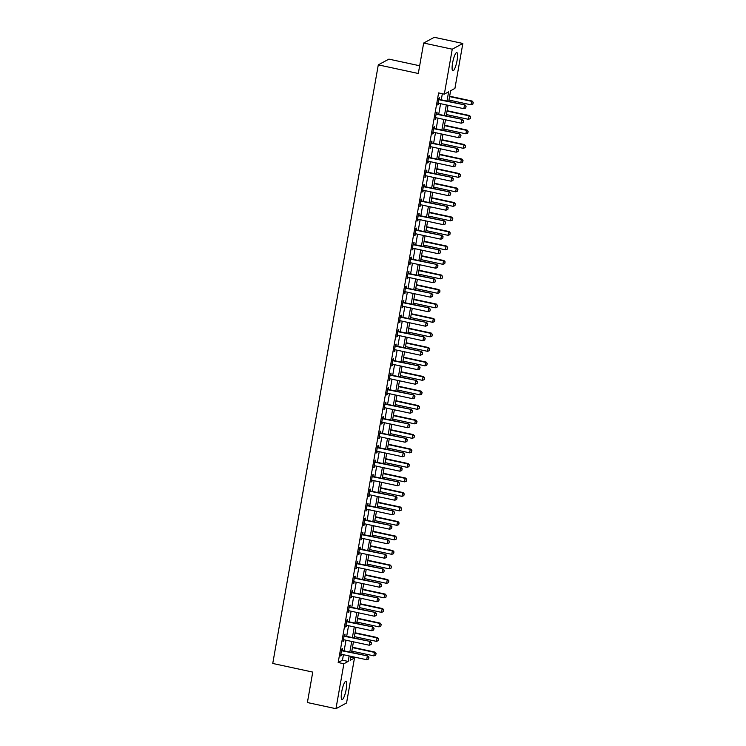 <?xml version="1.0" encoding="UTF-8"?>
<svg xmlns="http://www.w3.org/2000/svg" width="746" height="746" viewBox="0 0 746 746"><rect width="100%" height="100%" fill="white"/><g stroke="black" fill="none" stroke-linecap="round" stroke-linejoin="round"><path stroke-width="1.12" d="M341.733 691.673A9.325 1.958 -77.8 0 1 345.939 681.34A9.325 1.958 -77.8 0 1 346.209 689.248A9.325 1.958 -77.8 0 1 342.004 699.58A9.325 1.958 -77.8 0 1 341.733 691.673M452.608 62.906A9.325 1.958 -77.8 0 1 456.804 52.584A9.325 1.958 -77.8 0 1 457.074 60.491A9.325 1.958 -77.8 0 1 452.869 70.823A9.325 1.958 -77.8 0 1 452.608 62.906M419.662 65.76L388.89 59.13L378.297 64.865L272.747 663.464L312.751 672.09L307.389 702.536L335.961 708.7L343.887 663.744L348.186 661.422L349.147 655.948M378.297 64.865L418.301 73.49L423.672 43.035L434.275 37.3L462.846 43.464L454.92 88.41L450.621 90.742L448.738 101.428M350.741 657.207L354.49 658.009L346.564 702.965L335.961 708.7M446.994 101.055L448.616 91.823L444.327 94.145L438.611 92.914L338.171 662.513L342.47 660.191L343.43 654.718M344.111 650.857L345.995 640.217M346.676 636.357L348.55 625.717M349.231 621.856L351.105 611.216M351.786 607.356L353.66 596.716M354.341 592.856L356.215 582.216M356.896 578.355L358.779 567.715M359.46 563.855L361.334 553.206M362.015 549.354L363.889 538.705M364.57 534.854L366.445 524.205M367.125 520.354L369 509.704M369.68 505.853L371.564 495.204M372.245 491.353L374.119 480.704M374.8 476.853L376.674 466.203M377.355 462.352L379.229 451.703M379.91 447.842L381.784 437.203M382.465 433.342L384.349 422.702M385.029 418.842L386.904 408.202M387.584 404.341L389.459 393.702M390.139 389.841L392.014 379.201M392.694 375.341L394.569 364.701M395.249 360.84L397.133 350.2M397.814 346.34L399.688 335.691M400.369 331.839L402.243 321.19M402.924 317.339L404.798 306.69M405.479 302.839L407.353 292.19M408.034 288.338L409.918 277.689M410.598 273.838L412.473 263.189M413.153 259.338L415.028 248.688M415.709 244.837L417.583 234.188M418.264 230.327L420.138 219.688M420.819 215.827L422.702 205.187M423.383 201.327L425.257 190.687M425.938 186.826L427.812 176.187M428.493 172.326L430.367 161.686M431.048 157.826L432.922 147.186M433.603 143.325L435.487 132.685M436.168 128.825L438.042 118.185M438.723 114.325L440.597 103.675M441.278 99.824L442.35 93.726M439.357 99.311L439.664 97.595L438.946 97.978L437.715 104.944L438.667 103.265M436.802 113.812L437.109 112.096L436.391 112.478L435.16 119.444L436.102 117.765M434.247 128.312L434.545 126.596L433.836 126.979L432.605 133.944L433.547 132.266A1.194 1.147 -118.4 0 0 433.23 132.247L432.894 132.284M431.692 142.812L431.99 141.097L431.272 141.488L430.05 148.445L430.992 146.766M429.137 157.313L429.435 155.597L428.717 155.989L427.495 162.945L428.437 161.267M426.572 171.813L426.88 170.097L426.162 170.489L424.931 177.445L425.882 175.767M424.017 186.314L424.325 184.598L423.607 184.989L422.376 191.946L423.318 190.267M421.462 200.814L421.76 199.098L421.052 199.49L419.821 206.446L420.763 204.768M418.907 215.314L419.205 213.598L418.487 213.99L417.266 220.947L418.208 219.268A1.194 1.147 -118.4 0 0 417.891 219.259L417.555 219.287M416.352 229.815L416.65 228.099L415.932 228.49L414.711 235.447L415.653 233.768M413.788 244.315L414.095 242.599L413.377 242.991L412.146 249.947L413.098 248.269M411.233 258.815L411.54 257.1L410.822 257.491L409.591 264.448L410.533 262.769M408.677 273.316L408.976 271.609L408.267 271.992L407.036 278.957L407.978 277.279M406.122 287.816L406.421 286.11L405.703 286.492L404.481 293.458L405.423 291.779M403.567 302.316L403.866 300.61L403.148 300.992L401.926 307.958L402.868 306.28A1.194 1.147 -118.4 0 0 402.542 306.261L402.215 306.298M401.003 316.826L401.311 315.11L400.593 315.493L399.362 322.459L400.313 320.78A1.194 1.147 -118.4 0 0 399.987 320.761L399.66 320.799M398.448 331.327L398.756 329.611L398.038 329.993L396.807 336.959L397.749 335.28M395.893 345.827L396.191 344.111L395.483 344.493L394.252 351.459L395.194 349.781M393.338 360.327L393.636 358.612L392.918 358.994L391.697 365.96L392.638 364.281M390.783 374.828L391.081 373.112L390.363 373.504L389.142 380.46L390.083 378.781M388.218 389.328L388.526 387.612L387.808 388.004L386.577 394.96L387.528 393.282A1.194 1.147 -118.4 0 0 387.202 393.273L386.876 393.301M385.663 403.828L385.971 402.113L385.253 402.504L384.022 409.461L384.964 407.782A1.194 1.147 -118.4 0 0 384.647 407.773L384.321 407.801M383.108 418.329L383.407 416.613L382.698 417.005L381.467 423.961L382.409 422.283M380.553 432.829L380.852 431.113L380.134 431.505L378.912 438.462L379.854 436.783M377.998 447.33L378.297 445.614L377.579 446.005L376.357 452.962L377.299 451.283M375.434 461.83L375.742 460.114L375.024 460.506L373.793 467.462L374.744 465.784M372.879 476.33L373.186 474.615L372.468 475.006L371.238 481.963L372.179 480.284M370.324 490.831L370.622 489.115L369.913 489.507L368.683 496.463L369.624 494.794A1.194 1.147 -118.4 0 0 369.307 494.775L368.972 494.812M367.769 505.331L368.067 503.625L367.349 504.007L366.127 510.973L367.069 509.294M365.214 519.831L365.512 518.125L364.794 518.507L363.572 525.473L364.514 523.795M362.649 534.341L362.957 532.625L362.239 533.008L361.008 539.973L361.959 538.295M360.094 548.842L360.402 547.126L359.684 547.508L358.453 554.474L359.395 552.795M357.539 563.342L357.838 561.626L357.129 562.008L355.898 568.974L356.84 567.296M354.984 577.842L355.282 576.126L354.564 576.509L353.343 583.475L354.285 581.796A1.194 1.147 -118.4 0 0 353.968 581.777L353.632 581.815M352.429 592.343L352.727 590.627L352.009 591.009L350.788 597.975L351.73 596.296M349.865 606.843L350.172 605.127L349.454 605.519L348.223 612.475L349.175 610.797M347.31 621.343L347.617 619.628L346.899 620.019L345.668 626.976L346.61 625.297M344.755 635.844L345.053 634.128L344.344 634.52L343.113 641.476L344.055 639.798M342.2 650.344L342.498 648.628L341.78 649.02L340.558 655.976L341.5 654.298M423.672 43.035L452.253 49.199L462.846 43.464M338.171 662.513L343.887 663.744M444.327 94.145L452.253 49.199M349.827 652.088L351.711 641.448M352.392 637.588L354.266 626.948M354.947 623.087L356.821 612.447M357.502 608.587L359.376 597.947M360.057 594.086L361.931 583.447M362.612 579.586L364.496 568.946M365.176 565.086L367.051 554.446M367.731 550.585L369.606 539.945M370.286 536.085L372.161 525.436M372.841 521.585L374.716 510.935M375.397 507.084L377.28 496.435M377.961 492.584L379.835 481.935M380.516 478.083L382.39 467.434M383.071 463.583L384.945 452.934M385.626 449.083L387.5 438.434M388.181 434.582L390.065 423.933M390.745 420.073L392.62 409.433M393.301 405.572L395.175 394.932M395.856 391.072L397.73 380.432M398.411 376.571L400.285 365.932M400.966 362.071L402.849 351.431M403.53 347.571L405.404 336.931M406.085 333.07L407.959 322.431M408.64 318.57L410.514 307.921M411.195 304.07L413.07 293.42M413.75 289.569L415.634 278.92M416.315 275.069L418.189 264.42M418.87 260.568L420.744 249.919M421.425 246.068L423.299 235.419M423.98 231.568L425.854 220.919M426.535 217.067L428.418 206.418M429.099 202.567L430.974 191.918M431.654 188.057L433.529 177.417M434.209 173.557L436.084 162.917M436.764 159.057L438.639 148.417M439.319 144.556L441.203 133.916M441.874 130.056L443.758 119.416M444.439 115.555L446.313 104.916M350.9 656.321L350.191 660.341L354.49 658.009M448.057 105.289L446.183 115.938M445.502 119.789L443.628 130.438M442.947 134.289L441.072 144.938M440.392 148.79L438.508 159.439M437.837 163.29L435.953 173.939M435.272 177.79L433.398 188.44M432.717 192.291L430.843 202.94M430.162 206.791L428.288 217.44M427.607 221.292L425.724 231.941M425.052 235.801L423.168 246.441M422.488 250.302L420.613 260.941M419.933 264.802L418.058 275.442M417.378 279.302L415.503 289.942M414.823 293.803L412.939 304.443M412.268 308.303L410.384 318.943M409.703 322.804L407.829 333.443M407.148 337.304L405.274 347.953M404.593 351.804L402.719 362.453M402.038 366.305L400.154 376.954M399.483 380.805L397.599 391.454M396.919 395.305L395.044 405.955M394.364 409.806L392.489 420.455M391.809 424.306L389.934 434.955M389.253 438.807L387.37 449.456M386.698 453.316L384.815 463.956M384.134 467.817L382.26 478.456M381.579 482.317L379.705 492.957M379.024 496.817L377.15 507.457M376.469 511.318L374.585 521.958M373.914 525.818L372.03 536.458M371.349 540.318L369.475 550.958M368.794 554.819L366.92 565.468M366.239 569.319L364.365 579.968M363.684 583.82L361.801 594.469M361.129 598.32L359.246 608.969M358.565 612.82L356.691 623.47M356.01 627.321L354.136 637.97M353.455 641.821L351.58 652.47M342.47 660.191L348.186 661.422M437.809 104.421L438.434 104.552M435.254 118.922L435.878 119.052M432.699 133.422L433.323 133.553M430.144 147.922L430.768 148.053M427.589 162.423L428.204 162.553M425.024 176.923L425.649 177.063M422.469 191.424L423.094 191.563M419.914 205.924L420.539 206.064M417.359 220.424L417.984 220.564M414.804 234.925L415.419 235.065M412.24 249.425L412.864 249.565M409.685 263.925L410.309 264.065M407.13 278.435L407.754 278.566M404.574 292.936L405.199 293.066M402.019 307.436L402.635 307.566M399.455 321.936L400.08 322.067M396.9 336.437L397.525 336.567M394.345 350.937L394.97 351.068M391.79 365.437L392.415 365.568M389.235 379.938L389.85 380.068M386.67 394.438L387.295 394.569M384.115 408.939L384.74 409.078M381.56 423.439L382.185 423.579M379.005 437.939L379.63 438.079M376.45 452.44L377.066 452.58M373.886 466.94L374.511 467.08M371.331 481.44L371.956 481.58M368.776 495.941L369.401 496.081M366.221 510.45L366.845 510.581M363.666 524.951L364.281 525.081M361.101 539.451L361.726 539.582M358.546 553.952L359.171 554.082M355.991 568.452L356.616 568.583M353.436 582.952L354.061 583.083M350.881 597.453L351.497 597.583M348.317 611.953L348.941 612.084M345.762 626.453L346.386 626.593M343.207 640.954L343.831 641.094M340.652 655.454L341.276 655.594M465.7 108.021L466.091 106.24L465.7 108.021L463.844 108.692L438.695 103.274A1.194 1.147 -118.4 0 0 438.34 103.246L438.014 103.284M438.676 99.488L438.974 99.656A1.194 1.147 -118.4 0 0 439.31 99.787L464.972 104.934L466.091 106.24M438.769 98.976L439.487 99.386A1.194 1.147 -118.4 0 0 439.823 99.507L464.972 104.934M463.844 108.692L464.46 105.214L466.008 106.286M448.98 100.067L471.006 104.813L471.621 101.335L449.596 96.588M473.169 102.407L472.861 104.151L473.253 102.361L471.621 101.335L472.134 101.055L449.661 96.215M471.006 104.813L472.861 104.151M473.253 102.361L472.134 101.055M463.145 122.531L463.536 120.74L463.145 122.531L461.289 123.193L436.14 117.775A1.194 1.147 -118.4 0 0 435.785 117.747L435.459 117.784M436.121 113.989L436.419 114.166A1.194 1.147 -118.4 0 0 436.755 114.287L462.417 119.435L463.536 120.74M436.214 113.476L436.932 113.886A1.194 1.147 -118.4 0 0 437.268 114.007L462.417 119.435M461.289 123.193L461.905 119.714L463.452 120.787M460.59 137.031L460.981 135.24L460.59 137.031L458.734 137.693L433.585 132.275M433.566 128.499L433.864 128.666A1.194 1.147 -118.4 0 0 434.2 128.788L459.862 133.935L460.981 135.24M433.659 127.976L434.377 128.387A1.194 1.147 -118.4 0 0 434.713 128.517L459.862 133.935M458.734 137.693L459.35 134.215L460.897 135.287M458.025 151.531L458.426 149.741L458.025 151.531L456.179 152.193L431.029 146.775A1.194 1.147 -118.4 0 0 430.675 146.757L430.339 146.785M431.011 142.999L431.3 143.167A1.194 1.147 -118.4 0 0 431.645 143.297L457.307 148.435L458.426 149.741M431.104 142.477L431.822 142.887A1.194 1.147 -118.4 0 0 432.158 143.018L457.307 148.435M456.179 152.193L456.785 148.715L458.333 149.787M446.425 114.567L468.451 119.313L469.066 115.835L447.04 111.089M470.614 116.908L470.306 118.651L470.698 116.861L469.066 115.835L469.579 115.555L447.106 110.716M468.451 119.313L470.306 118.651M470.698 116.861L469.579 115.555M443.87 129.067L465.896 133.814L466.502 130.336L444.476 125.589M468.05 131.408L467.751 133.152L468.143 131.361L466.502 130.336L467.024 130.056L444.551 125.216M465.896 133.814L467.751 133.152M468.143 131.361L467.024 130.056M441.306 143.568L463.331 148.323L463.947 144.836L441.921 140.089M465.495 145.918L465.187 147.652L465.579 145.871L463.947 144.836L464.469 144.556L441.986 139.716M463.331 148.323L465.187 147.652M465.579 145.871L464.469 144.556M455.47 166.032L455.862 164.241L455.47 166.032L453.615 166.694L428.474 161.276A1.194 1.147 -118.4 0 0 428.111 161.257L427.784 161.285M428.456 157.499L428.745 157.667A1.194 1.147 -118.4 0 0 429.081 157.798L454.752 162.936L455.862 164.241M428.549 156.977L429.267 157.387A1.194 1.147 -118.4 0 0 429.603 157.518L454.752 162.936M453.615 166.694L454.23 163.215L455.778 164.288M438.751 158.068L460.776 162.824L461.392 159.336L439.366 154.59M462.94 160.418L462.632 162.152L463.024 160.371L461.392 159.336L461.905 159.057L439.431 154.217M460.776 162.824L462.632 162.152M463.024 160.371L461.905 159.057M452.915 180.532L453.307 178.742L452.915 180.532L451.06 181.194L425.91 175.776A1.194 1.147 -118.4 0 0 425.556 175.758L425.229 175.786M425.891 172L426.19 172.167A1.194 1.147 -118.4 0 0 426.525 172.298L452.188 177.436L453.307 178.742M425.985 171.477L426.703 171.888A1.194 1.147 -118.4 0 0 427.038 172.018L452.188 177.436M451.06 181.194L451.675 177.716L453.223 178.788M436.196 172.568L458.221 177.324L458.837 173.837L436.811 169.09M460.385 174.918L460.077 176.653L460.469 174.872L458.837 173.837L459.35 173.566L436.876 168.717M458.221 177.324L460.077 176.653M460.469 174.872L459.35 173.566M450.36 195.032L450.752 193.242L450.36 195.032L448.505 195.694L423.355 190.277A1.194 1.147 -118.4 0 0 423.001 190.258L422.674 190.286M423.336 186.5L423.635 186.668A1.194 1.147 -118.4 0 0 423.97 186.798L449.633 191.936L450.752 193.242M423.43 185.978L424.148 186.388A1.194 1.147 -118.4 0 0 424.483 186.519L449.633 191.936M448.505 195.694L449.12 192.216L450.668 193.289M433.64 187.078L455.666 191.825L456.282 188.346L434.256 183.591M457.83 189.419L457.522 191.153L457.913 189.372L456.282 188.346L456.794 188.067L434.321 183.218M455.666 191.825L457.522 191.153M457.913 189.372L456.794 188.067M447.805 209.533L448.197 207.742L447.805 209.533L445.949 210.195L420.8 204.777A1.194 1.147 -118.4 0 0 420.446 204.758L420.11 204.786M420.781 201L421.08 201.168A1.194 1.147 -118.4 0 0 421.415 201.299L447.078 206.437L448.197 207.742M420.875 200.478L421.593 200.888A1.194 1.147 -118.4 0 0 421.928 201.019L447.078 206.437M445.949 210.195L446.565 206.717L448.113 207.789M431.085 201.579L453.111 206.325L453.717 202.847L431.692 198.091M455.265 203.919L454.967 205.654L455.358 203.872L453.717 202.847L454.239 202.567L431.766 197.718M453.111 206.325L454.967 205.654M455.358 203.872L454.239 202.567M445.241 224.033L445.642 222.243L445.241 224.033L443.394 224.695L418.245 219.277M418.226 215.501L418.515 215.669A1.194 1.147 -118.4 0 0 418.86 215.799L444.523 220.937L445.642 222.243M418.32 214.979L419.038 215.389A1.194 1.147 -118.4 0 0 419.373 215.519L444.523 220.937M443.394 224.695L444.001 221.217L445.548 222.289M428.521 216.079L450.547 220.825L451.162 217.347L429.137 212.591M452.71 218.419L452.402 220.154L452.794 218.373L451.162 217.347L451.684 217.067L429.202 212.218M450.547 220.825L452.402 220.154M452.794 218.373L451.684 217.067M442.686 238.534L443.077 236.743L442.686 238.534L440.83 239.196L415.69 233.778A1.194 1.147 -118.4 0 0 415.326 233.759L415 233.796M415.671 230.001L415.96 230.169A1.194 1.147 -118.4 0 0 416.296 230.3L441.968 235.438L443.077 236.743M415.764 229.479L416.482 229.889A1.194 1.147 -118.4 0 0 416.818 230.02L441.968 235.438M440.83 239.196L441.445 235.717L442.993 236.79M425.966 230.579L447.992 235.326L448.607 231.847L426.581 227.101M450.155 232.92L449.847 234.664L450.239 232.873L448.607 231.847L449.12 231.568L426.647 226.719M447.992 235.326L449.847 234.664M450.239 232.873L449.12 231.568M440.131 253.034L440.522 251.253L440.131 253.034L438.275 253.705L413.125 248.278A1.194 1.147 -118.4 0 0 412.771 248.259L412.445 248.297M413.107 244.501L413.405 244.669A1.194 1.147 -118.4 0 0 413.741 244.8L439.403 249.938L440.522 251.253M413.2 243.979L413.918 244.39A1.194 1.147 -118.4 0 0 414.254 244.52L439.403 249.938M438.275 253.705L438.89 250.218L440.438 251.299M423.411 245.08L445.437 249.826L446.052 246.348L424.026 241.601M447.6 247.42L447.292 249.164L447.684 247.374L446.052 246.348L446.565 246.068L424.092 241.219M445.437 249.826L447.292 249.164M447.684 247.374L446.565 246.068M437.576 267.534L437.967 265.753L437.576 267.534L435.72 268.206L410.57 262.779A1.194 1.147 -118.4 0 0 410.216 262.76L409.89 262.797M410.552 259.002L410.85 259.17A1.194 1.147 -118.4 0 0 411.186 259.3L436.848 264.438L437.967 265.753M410.645 258.48L411.363 258.89A1.194 1.147 -118.4 0 0 411.699 259.021L436.848 264.438M435.72 268.206L436.335 264.718L437.883 265.8M420.856 259.58L442.882 264.326L443.497 260.848L421.471 256.102M445.045 261.921L444.737 263.664L445.129 261.874L443.497 260.848L444.01 260.568L421.537 255.719M442.882 264.326L444.737 263.664M445.129 261.874L444.01 260.568M435.021 282.035L435.412 280.254L435.021 282.035L433.165 282.706L408.015 277.279A1.194 1.147 -118.4 0 0 407.661 277.26L407.325 277.298M407.997 273.502L408.295 273.67A1.194 1.147 -118.4 0 0 408.631 273.801L434.293 278.948L435.412 280.254M408.09 272.98L408.808 273.39A1.194 1.147 -118.4 0 0 409.144 273.521L434.293 278.948M433.165 282.706L433.78 279.218L435.328 280.3M418.301 274.08L440.327 278.827L440.933 275.349L418.907 270.602M442.481 276.421L442.182 278.165L442.574 276.374L440.933 275.349L441.455 275.069L418.982 270.22M440.327 278.827L442.182 278.165M442.574 276.374L441.455 275.069M432.456 296.535L432.857 294.754L432.456 296.535L430.61 297.206L405.46 291.779A1.194 1.147 -118.4 0 0 405.106 291.761L404.77 291.798M405.442 288.003L405.731 288.17A1.194 1.147 -118.4 0 0 406.076 288.301L431.738 293.448L432.857 294.754M405.535 287.48L406.253 287.891A1.194 1.147 -118.4 0 0 406.589 288.021L431.738 293.448M430.61 297.206L431.216 293.728L432.764 294.801M415.736 288.581L437.762 293.327L438.378 289.849L416.352 285.103M439.926 290.921L439.618 292.665L440.009 290.875L438.378 289.849L438.9 289.569L416.417 284.72M437.762 293.327L439.618 292.665M440.009 290.875L438.9 289.569M429.901 311.035L430.293 309.254L429.901 311.035L428.045 311.707L402.905 306.28M402.887 302.503L403.176 302.671A1.194 1.147 -118.4 0 0 403.511 302.801L429.183 307.949L430.293 309.254M402.98 301.981L403.698 302.391A1.194 1.147 -118.4 0 0 404.034 302.522L429.183 307.949M428.045 311.707L428.661 308.229L430.209 309.301M413.181 303.081L435.207 307.828L435.823 304.349L413.797 299.603M437.37 305.422L437.063 307.165L437.454 305.375L435.823 304.349L436.335 304.07L413.862 299.23M435.207 307.828L437.063 307.165M437.454 305.375L436.335 304.07M427.346 325.536L427.738 323.755L427.346 325.536L425.49 326.207L400.341 320.78M400.322 317.003L400.621 317.171A1.194 1.147 -118.4 0 0 400.956 317.302L426.619 322.449L427.738 323.755M400.415 316.49L401.134 316.901A1.194 1.147 -118.4 0 0 401.469 317.022L426.619 322.449M425.49 326.207L426.106 322.729L427.654 323.801M410.626 317.582L432.652 322.328L433.267 318.85L411.242 314.103M434.815 319.922L434.508 321.666L434.899 319.875L433.267 318.85L433.78 318.57L411.307 313.73M432.652 322.328L434.508 321.666M434.899 319.875L433.78 318.57M424.791 340.045L425.183 338.255L424.791 340.045L422.935 340.708L397.786 335.29A1.194 1.147 -118.4 0 0 397.431 335.262L397.105 335.299M397.767 331.504L398.066 331.672A1.194 1.147 -118.4 0 0 398.401 331.802L424.064 336.95L425.183 338.255M397.86 330.991L398.578 331.401A1.194 1.147 -118.4 0 0 398.914 331.522L424.064 336.95M422.935 340.708L423.551 337.229L425.099 338.302M408.071 332.082L430.097 336.828L430.712 333.35L408.687 328.604M432.26 334.422L431.953 336.166L432.344 334.376L430.712 333.35L431.225 333.07L408.752 328.231M430.097 336.828L431.953 336.166M432.344 334.376L431.225 333.07M422.236 354.546L422.628 352.755L422.236 354.546L420.38 355.208L395.231 349.79A1.194 1.147 -118.4 0 0 394.876 349.762L394.541 349.799M395.212 346.013L395.511 346.181A1.194 1.147 -118.4 0 0 395.846 346.303L421.509 351.45L422.628 352.755M395.305 345.491L396.023 345.902A1.194 1.147 -118.4 0 0 396.359 346.023L421.509 351.45M420.38 355.208L420.996 351.73L422.544 352.802M405.516 346.582L427.542 351.329L428.148 347.85L406.122 343.104M429.696 348.923L429.398 350.667L429.789 348.876L428.148 347.85L428.67 347.571L406.197 342.731M427.542 351.329L429.398 350.667M429.789 348.876L428.67 347.571M419.672 369.046L420.073 367.256L419.672 369.046L417.825 369.708L392.676 364.29A1.194 1.147 -118.4 0 0 392.321 364.272L391.986 364.3M392.657 360.514L392.946 360.682A1.194 1.147 -118.4 0 0 393.291 360.803L418.954 365.95L420.073 367.256M392.75 359.992L393.468 360.402A1.194 1.147 -118.4 0 0 393.804 360.532L418.954 365.95M417.825 369.708L418.431 366.23L419.979 367.302M402.952 361.083L424.978 365.838L425.593 362.351L403.567 357.604M427.141 363.433L426.833 365.167L427.225 363.386L425.593 362.351L426.115 362.071L403.633 357.231M424.978 365.838L426.833 365.167M427.225 363.386L426.115 362.071M417.117 383.547L417.508 381.756L417.117 383.547L415.261 384.209L390.121 378.791A1.194 1.147 -118.4 0 0 389.757 378.772L389.431 378.8M390.102 375.014L390.391 375.182A1.194 1.147 -118.4 0 0 390.727 375.313L416.399 380.451L417.508 381.756M390.195 374.492L390.913 374.902A1.194 1.147 -118.4 0 0 391.249 375.033L416.399 380.451M415.261 384.209L415.876 380.73L417.424 381.803M400.397 375.583L422.423 380.339L423.038 376.851L401.012 372.105M424.586 377.933L424.278 379.667L424.67 377.886L423.038 376.851L423.551 376.571L401.078 371.732M422.423 380.339L424.278 379.667M424.67 377.886L423.551 376.571M414.562 398.047L414.953 396.257L414.562 398.047L412.706 398.709L387.556 393.291M387.538 389.515L387.836 389.682A1.194 1.147 -118.4 0 0 388.172 389.813L413.834 394.951L414.953 396.257M387.631 388.992L388.349 389.403A1.194 1.147 -118.4 0 0 388.685 389.533L413.834 394.951M412.706 398.709L413.321 395.231L414.869 396.303M397.842 390.083L419.867 394.839L420.483 391.352L398.457 386.605M422.031 392.433L421.723 394.168L422.115 392.387L420.483 391.352L420.996 391.081L398.523 386.232M419.867 394.839L421.723 394.168M422.115 392.387L420.996 391.081M412.006 412.547L412.398 410.757L412.006 412.547L410.151 413.209L385.001 407.792M384.983 404.015L385.281 404.183A1.194 1.147 -118.4 0 0 385.617 404.313L411.279 409.451L412.398 410.757M385.076 403.493L385.794 403.903A1.194 1.147 -118.4 0 0 386.13 404.034L411.279 409.451M410.151 413.209L410.766 409.731L412.314 410.804M395.287 404.593L417.312 409.34L417.928 405.861L395.902 401.106M419.476 406.934L419.168 408.668L419.56 406.887L417.928 405.861L418.441 405.582L395.967 400.733M417.312 409.34L419.168 408.668M419.56 406.887L418.441 405.582M409.451 427.048L409.843 425.257L409.451 427.048L407.596 427.71L382.446 422.292A1.194 1.147 -118.4 0 0 382.092 422.273L381.756 422.301M382.428 418.515L382.726 418.683A1.194 1.147 -118.4 0 0 383.062 418.814L408.724 423.952L409.843 425.257M382.521 417.993L383.239 418.403A1.194 1.147 -118.4 0 0 383.575 418.534L408.724 423.952M407.596 427.71L408.211 424.232L409.759 425.304M392.732 419.093L414.757 423.84L415.363 420.362L393.338 415.606M416.911 421.434L416.613 423.168L417.005 421.387L415.363 420.362L415.886 420.082L393.412 415.233M414.757 423.84L416.613 423.168M417.005 421.387L415.886 420.082M406.887 441.548L407.288 439.758L406.887 441.548L405.041 442.21L379.891 436.792A1.194 1.147 -118.4 0 0 379.537 436.774L379.201 436.802M379.873 433.016L380.162 433.184A1.194 1.147 -118.4 0 0 380.507 433.314L406.169 438.452L407.288 439.758M379.966 432.493L380.684 432.904A1.194 1.147 -118.4 0 0 381.019 433.034L406.169 438.452M405.041 442.21L405.647 438.732L407.195 439.804M390.167 433.594L412.193 438.34L412.808 434.862L390.783 430.106M414.356 435.934L414.049 437.669L414.44 435.888L412.808 434.862L413.331 434.582L390.848 429.733M412.193 438.34L414.049 437.669M414.44 435.888L413.331 434.582M404.332 456.048L404.724 454.258L404.332 456.048L402.476 456.711L377.336 451.293A1.194 1.147 -118.4 0 0 376.972 451.274L376.646 451.311M377.317 447.516L377.607 447.684A1.194 1.147 -118.4 0 0 377.942 447.814L403.614 452.953L404.724 454.258M377.411 446.994L378.129 447.404A1.194 1.147 -118.4 0 0 378.464 447.535L403.614 452.953M402.476 456.711L403.092 453.232L404.64 454.305M387.612 448.094L409.638 452.841L410.253 449.362L388.228 444.607M411.801 450.435L411.494 452.179L411.885 450.388L410.253 449.362L410.766 449.083L388.293 444.234M409.638 452.841L411.494 452.179M411.885 450.388L410.766 449.083M401.777 470.549L402.169 468.768L401.777 470.549L399.921 471.22L374.772 465.793A1.194 1.147 -118.4 0 0 374.417 465.774L374.091 465.812M374.753 462.016L375.051 462.184A1.194 1.147 -118.4 0 0 375.387 462.315L401.05 467.453L402.169 468.768M374.846 461.494L375.564 461.905A1.194 1.147 -118.4 0 0 375.9 462.035L401.05 467.453M399.921 471.22L400.537 467.733L402.085 468.814M385.057 462.595L407.083 467.341L407.698 463.863L385.673 459.116M409.246 464.935L408.939 466.679L409.33 464.889L407.698 463.863L408.211 463.583L385.738 458.734M407.083 467.341L408.939 466.679M409.33 464.889L408.211 463.583M399.222 485.049L399.614 483.268L399.222 485.049L397.366 485.721L372.217 480.293A1.194 1.147 -118.4 0 0 371.862 480.275L371.536 480.312M372.198 476.517L372.496 476.685A1.194 1.147 -118.4 0 0 372.832 476.815L398.495 481.953L399.614 483.268M372.291 475.995L373.009 476.405A1.194 1.147 -118.4 0 0 373.345 476.535L398.495 481.953M397.366 485.721L397.982 482.233L399.53 483.315M382.502 477.095L404.528 481.841L405.143 478.363L383.118 473.617M406.691 479.436L406.384 481.179L406.775 479.389L405.143 478.363L405.656 478.083L383.183 473.234M404.528 481.841L406.384 481.179M406.775 479.389L405.656 478.083M396.667 499.55L397.058 497.768L396.667 499.55L394.811 500.221L369.662 494.794M369.643 491.017L369.941 491.185A1.194 1.147 -118.4 0 0 370.277 491.316L395.94 496.463L397.058 497.768M369.736 490.495L370.454 490.905A1.194 1.147 -118.4 0 0 370.79 491.036L395.94 496.463M394.811 500.221L395.427 496.733L396.975 497.815M379.947 491.595L401.973 496.342L402.579 492.864L380.553 488.117M404.127 493.936L403.828 495.68L404.22 493.889L402.579 492.864L403.101 492.584L380.628 487.735M401.973 496.342L403.828 495.68M404.22 493.889L403.101 492.584M394.102 514.05L394.503 512.269L394.102 514.05L392.256 514.721L367.107 509.294A1.194 1.147 -118.4 0 0 366.752 509.276L366.417 509.313M367.088 505.518L367.377 505.685A1.194 1.147 -118.4 0 0 367.722 505.816L393.384 510.963L394.503 512.269M367.181 504.995L367.899 505.406A1.194 1.147 -118.4 0 0 368.235 505.536L393.384 510.963M392.256 514.721L392.862 511.243L394.41 512.315M377.383 506.096L399.408 510.842L400.024 507.364L377.998 502.618M401.572 508.436L401.264 510.18L401.656 508.39L400.024 507.364L400.546 507.084L378.063 502.235M399.408 510.842L401.264 510.18M401.656 508.39L400.546 507.084M391.547 528.55L391.939 526.769L391.547 528.55L389.692 529.222L364.552 523.795A1.194 1.147 -118.4 0 0 364.188 523.776L363.861 523.813M364.533 520.018L364.822 520.186A1.194 1.147 -118.4 0 0 365.158 520.316L390.829 525.464L391.939 526.769M364.626 519.496L365.344 519.906A1.194 1.147 -118.4 0 0 365.68 520.037L390.829 525.464M389.692 529.222L390.307 525.743L391.855 526.816M374.828 520.596L396.853 525.343L397.469 521.864L375.443 517.118M399.017 522.937L398.709 524.68L399.101 522.89L397.469 521.864L397.982 521.585L375.508 516.745M396.853 525.343L398.709 524.68M399.101 522.89L397.982 521.585M388.992 543.051L389.384 541.27L388.992 543.051L387.137 543.722L361.987 538.295A1.194 1.147 -118.4 0 0 361.633 538.276L361.306 538.314M361.969 534.518L362.267 534.686A1.194 1.147 -118.4 0 0 362.603 534.817L388.265 539.964L389.384 541.27M362.062 533.996L362.78 534.406A1.194 1.147 -118.4 0 0 363.115 534.537L388.265 539.964M387.137 543.722L387.752 540.244L389.3 541.316M372.273 535.096L394.298 539.843L394.914 536.365L372.888 531.618M396.462 537.437L396.154 539.181L396.546 537.39L394.914 536.365L395.427 536.085L372.953 531.245M394.298 539.843L396.154 539.181M396.546 537.39L395.427 536.085M386.437 557.551L386.829 555.77L386.437 557.551L384.582 558.222L359.432 552.805A1.194 1.147 -118.4 0 0 359.078 552.777L358.751 552.814M359.413 549.019L359.712 549.187A1.194 1.147 -118.4 0 0 360.048 549.317L385.71 554.465L386.829 555.77M359.507 548.506L360.225 548.916A1.194 1.147 -118.4 0 0 360.56 549.037L385.71 554.465M384.582 558.222L385.197 554.744L386.745 555.817M369.718 549.597L391.743 554.343L392.359 550.865L370.333 546.119M393.907 551.937L393.599 553.681L393.991 551.891L392.359 550.865L392.872 550.585L370.398 545.746M391.743 554.343L393.599 553.681M393.991 551.891L392.872 550.585M383.882 572.061L384.274 570.27L383.882 572.061L382.027 572.723L356.877 567.305A1.194 1.147 -118.4 0 0 356.523 567.277L356.187 567.314M356.858 563.519L357.157 563.696A1.194 1.147 -118.4 0 0 357.493 563.817L383.155 568.965L384.274 570.27M356.952 563.006L357.67 563.417A1.194 1.147 -118.4 0 0 358.005 563.538L383.155 568.965M382.027 572.723L382.642 569.245L384.19 570.317M367.163 564.097L389.188 568.844L389.794 565.365L367.769 560.619M391.342 566.438L391.044 568.182L391.436 566.391L389.794 565.365L390.317 565.086L367.843 560.246M389.188 568.844L391.044 568.182M391.436 566.391L390.317 565.086M381.318 586.561L381.719 584.771L381.318 586.561L379.472 587.223L354.322 581.805M354.303 578.029L354.592 578.197A1.194 1.147 -118.4 0 0 354.937 578.318L380.6 583.465L381.719 584.771M354.397 577.507L355.115 577.917A1.194 1.147 -118.4 0 0 355.45 578.047L380.6 583.465M379.472 587.223L380.078 583.745L381.626 584.817M364.598 578.598L386.624 583.344L387.239 579.866L365.214 575.119M388.787 580.938L388.48 582.682L388.871 580.892L387.239 579.866L387.761 579.586L365.279 574.746M386.624 583.344L388.48 582.682M388.871 580.892L387.761 579.586M378.763 601.062L379.155 599.271L378.763 601.062L376.907 601.724L351.767 596.306A1.194 1.147 -118.4 0 0 351.403 596.287L351.077 596.315M351.748 592.529L352.037 592.697A1.194 1.147 -118.4 0 0 352.373 592.828L378.045 597.966L379.155 599.271M351.842 592.007L352.56 592.417A1.194 1.147 -118.4 0 0 352.895 592.548L378.045 597.966M376.907 601.724L377.523 598.245L379.071 599.318M362.043 593.098L384.069 597.854L384.684 594.366L362.659 589.62M386.232 595.448L385.924 597.182L386.316 595.401L384.684 594.366L385.197 594.086L362.724 589.247M384.069 597.854L385.924 597.182M386.316 595.401L385.197 594.086M376.208 615.562L376.599 613.772L376.208 615.562L374.352 616.224L349.203 610.806A1.194 1.147 -118.4 0 0 348.848 610.788L348.522 610.815M349.184 607.03L349.482 607.197A1.194 1.147 -118.4 0 0 349.818 607.328L375.48 612.466L376.599 613.772M349.277 606.507L349.995 606.918A1.194 1.147 -118.4 0 0 350.331 607.048L375.48 612.466M374.352 616.224L374.968 612.746L376.516 613.818M359.488 607.598L381.514 612.354L382.129 608.867L360.104 604.12M383.677 609.948L383.369 611.683L383.761 609.902L382.129 608.867L382.642 608.587L360.169 603.747M381.514 612.354L383.369 611.683M383.761 609.902L382.642 608.587M373.653 630.062L374.044 628.272L373.653 630.062L371.797 630.724L346.648 625.307A1.194 1.147 -118.4 0 0 346.293 625.288L345.967 625.316M346.629 621.53L346.927 621.698A1.194 1.147 -118.4 0 0 347.263 621.828L372.925 626.966L374.044 628.272M346.722 621.008L347.44 621.418A1.194 1.147 -118.4 0 0 347.776 621.549L372.925 626.966M371.797 630.724L372.413 627.246L373.96 628.318M356.933 622.099L378.959 626.854L379.574 623.367L357.548 618.62M381.122 624.449L380.814 626.183L381.206 624.402L379.574 623.367L380.087 623.096L357.614 618.247M378.959 626.854L380.814 626.183M381.206 624.402L380.087 623.096M371.098 644.563L371.489 642.772L371.098 644.563L369.242 645.225L344.092 639.807A1.194 1.147 -118.4 0 0 343.738 639.788L343.402 639.816M344.074 636.03L344.372 636.198A1.194 1.147 -118.4 0 0 344.708 636.329L370.37 641.467L371.489 642.772M344.167 635.508L344.885 635.918A1.194 1.147 -118.4 0 0 345.221 636.049L370.37 641.467M369.242 645.225L369.857 641.747L371.405 642.819M354.378 636.608L376.404 641.355L377.01 637.877L354.984 633.121M378.558 638.949L378.259 640.683L378.651 638.902L377.01 637.877L377.532 637.597L355.059 632.748M376.404 641.355L378.259 640.683M378.651 638.902L377.532 637.597M368.533 659.063L368.934 657.273L368.533 659.063L366.687 659.725L341.537 654.307A1.194 1.147 -118.4 0 0 341.183 654.289L340.847 654.317M341.519 650.531L341.808 650.698A1.194 1.147 -118.4 0 0 342.153 650.829L367.815 655.967L368.934 657.273M341.612 650.008L342.33 650.419A1.194 1.147 -118.4 0 0 342.666 650.549L367.815 655.967M366.687 659.725L367.293 656.247L368.841 657.319M351.814 651.109L373.839 655.855L374.455 652.377L352.429 647.621M376.003 653.449L375.695 655.184L376.087 653.403L374.455 652.377L374.977 652.097L352.494 647.248M373.839 655.855L375.695 655.184M376.087 653.403L374.977 652.097M439.31 99.787L439.823 99.507M438.974 99.656L439.487 99.386M436.755 114.287L437.268 114.007M436.419 114.166L436.932 113.886M434.2 128.788L434.713 128.517M433.864 128.666L434.377 128.387M431.645 143.297L432.158 143.018M431.3 143.167L431.822 142.887M429.081 157.798L429.603 157.518M428.745 157.667L429.267 157.387M426.525 172.298L427.038 172.018M426.19 172.167L426.703 171.888M423.97 186.798L424.483 186.519M423.635 186.668L424.148 186.388M421.415 201.299L421.928 201.019M421.08 201.168L421.593 200.888M418.86 215.799L419.373 215.519M418.515 215.669L419.038 215.389M416.296 230.3L416.818 230.02M415.96 230.169L416.482 229.889M413.741 244.8L414.254 244.52M413.405 244.669L413.918 244.39M411.186 259.3L411.699 259.021M410.85 259.17L411.363 258.89M408.631 273.801L409.144 273.521M408.295 273.67L408.808 273.39M406.076 288.301L406.589 288.021M405.731 288.17L406.253 287.891M403.511 302.801L404.034 302.522M403.176 302.671L403.698 302.391M400.956 317.302L401.469 317.022M400.621 317.171L401.134 316.901M398.401 331.802L398.914 331.522M398.066 331.672L398.578 331.401M395.846 346.303L396.359 346.023M395.511 346.181L396.023 345.902M393.291 360.803L393.804 360.532M392.946 360.682L393.468 360.402M390.727 375.313L391.249 375.033M390.391 375.182L390.913 374.902M388.172 389.813L388.685 389.533M387.836 389.682L388.349 389.403M385.617 404.313L386.13 404.034M385.281 404.183L385.794 403.903M383.062 418.814L383.575 418.534M382.726 418.683L383.239 418.403M380.507 433.314L381.019 433.034M380.162 433.184L380.684 432.904M377.942 447.814L378.464 447.535M377.607 447.684L378.129 447.404M375.387 462.315L375.9 462.035M375.051 462.184L375.564 461.905M372.832 476.815L373.345 476.535M372.496 476.685L373.009 476.405M370.277 491.316L370.79 491.036M369.941 491.185L370.454 490.905M367.722 505.816L368.235 505.536M367.377 505.685L367.899 505.406M365.158 520.316L365.68 520.037M364.822 520.186L365.344 519.906M362.603 534.817L363.115 534.537M362.267 534.686L362.78 534.406M360.048 549.317L360.56 549.037M359.712 549.187L360.225 548.916M357.493 563.817L358.005 563.538M357.157 563.696L357.67 563.417M354.937 578.318L355.45 578.047M354.592 578.197L355.115 577.917M352.373 592.828L352.895 592.548M352.037 592.697L352.56 592.417M349.818 607.328L350.331 607.048M349.482 607.197L349.995 606.918M347.263 621.828L347.776 621.549M346.927 621.698L347.44 621.418M344.708 636.329L345.221 636.049M344.372 636.198L344.885 635.918M342.153 650.829L342.666 650.549M341.808 650.698L342.33 650.419"/></g></svg>
